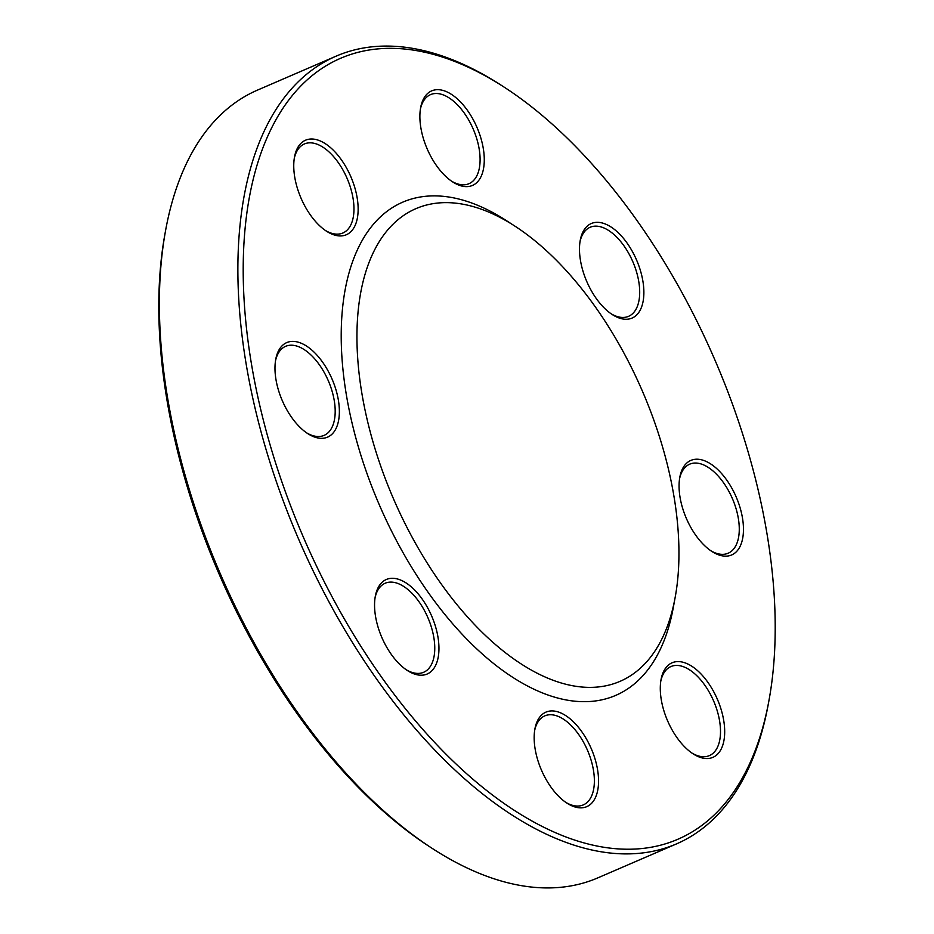 <?xml version="1.0" encoding="UTF-8"?>
<svg xmlns="http://www.w3.org/2000/svg" width="934" height="934" viewBox="0 0 934 934"><rect width="100%" height="100%" fill="white"/><g stroke="black" fill="none" stroke-linecap="round" stroke-linejoin="round"><path stroke-width="1.4" d="M769.009 700.22L768.378 703.687A429.068 226.005 -113.4 0 1 676.403 843.939A429.068 226.005 -113.4 0 1 295.728 532.357A429.068 226.005 -113.4 0 1 336.217 56.11A429.068 226.005 -113.4 0 1 501.371 85.333L504.325 87.247A425.332 224.032 66.6 0 0 268.817 133.807A425.332 224.032 66.6 0 0 300.479 530.384A425.332 224.032 66.6 0 0 568.876 838.055A425.332 224.032 66.6 0 0 769.009 700.22A425.332 224.032 66.6 0 0 504.325 87.247M336.217 56.11L257.597 90.061A429.068 226.005 66.6 0 0 165.622 230.313A429.068 226.005 66.6 0 0 217.12 566.308A429.068 226.005 66.6 0 0 432.629 848.667A429.068 226.005 66.6 0 0 597.783 877.89L676.403 843.939M675.2 597.188L673.297 607.579A268.63 141.501 -113.4 0 1 546.904 694.627A268.63 141.501 -113.4 0 1 377.383 500.32A268.63 141.501 -113.4 0 1 357.395 249.845A268.63 141.501 -113.4 0 1 506.123 220.447L514.996 226.18A257.445 135.605 -113.4 0 1 675.2 597.188A257.445 135.605 -113.4 0 1 554.06 680.617A257.445 135.605 -113.4 0 1 391.603 494.401A257.445 135.605 -113.4 0 1 372.456 254.363A257.445 135.605 -113.4 0 1 514.996 226.18M432.629 848.667L429.675 846.753A425.332 224.032 -113.4 0 1 164.991 233.78L165.622 230.313M300.678 197.354A51.487 27.121 -113.4 0 1 294.502 157.029A51.487 27.121 -113.4 0 1 330.367 147.479A51.487 27.121 -113.4 0 1 358.084 211.668A51.487 27.121 -113.4 0 1 326.538 231.235A51.487 27.121 -113.4 0 1 300.678 197.354M281.905 399.729A51.487 27.121 -113.4 0 1 275.728 359.415A51.487 27.121 -113.4 0 1 311.594 349.865A51.487 27.121 -113.4 0 1 339.311 414.054A51.487 27.121 -113.4 0 1 307.765 433.621A51.487 27.121 -113.4 0 1 281.905 399.729M381.481 636.626A51.487 27.121 -113.4 0 1 375.305 596.312A51.487 27.121 -113.4 0 1 411.17 586.762A51.487 27.121 -113.4 0 1 438.898 650.951A51.487 27.121 -113.4 0 1 407.352 670.507A51.487 27.121 -113.4 0 1 381.481 636.626M541.09 769.266A51.487 27.121 -113.4 0 1 534.913 728.94A51.487 27.121 -113.4 0 1 570.779 719.402A51.487 27.121 -113.4 0 1 598.496 783.591A51.487 27.121 -113.4 0 1 566.95 803.147A51.487 27.121 -113.4 0 1 541.09 769.266M667.226 719.951A51.487 27.121 -113.4 0 1 661.038 679.625A51.487 27.121 -113.4 0 1 696.916 670.075A51.487 27.121 -113.4 0 1 724.632 734.264A51.487 27.121 -113.4 0 1 693.086 753.831A51.487 27.121 -113.4 0 1 667.226 719.951M686 517.564A51.487 27.121 -113.4 0 1 679.812 477.251A51.487 27.121 -113.4 0 1 715.689 467.701A51.487 27.121 -113.4 0 1 743.406 531.89A51.487 27.121 -113.4 0 1 711.86 551.445A51.487 27.121 -113.4 0 1 686 517.564M586.412 280.667A51.487 27.121 -113.4 0 1 580.236 240.353A51.487 27.121 -113.4 0 1 616.101 230.803A51.487 27.121 -113.4 0 1 643.818 294.992A51.487 27.121 -113.4 0 1 612.272 314.56A51.487 27.121 -113.4 0 1 586.412 280.667M426.815 148.039A51.487 27.121 -113.4 0 1 420.627 107.714A51.487 27.121 -113.4 0 1 456.504 98.163A51.487 27.121 -113.4 0 1 484.221 162.353A51.487 27.121 -113.4 0 1 452.675 181.92A51.487 27.121 -113.4 0 1 426.815 148.039M451.472 181.114A48.498 25.545 66.6 0 0 468.973 183.694A48.498 25.545 66.6 0 0 473.55 129.849A48.498 25.545 66.6 0 0 430.527 94.626A48.498 25.545 66.6 0 0 420.393 109.138M611.069 313.742A48.498 25.545 66.6 0 0 628.582 316.322A48.498 25.545 66.6 0 0 633.159 262.489A48.498 25.545 66.6 0 0 590.125 227.266A48.498 25.545 66.6 0 0 580.002 241.778M710.657 550.64A48.498 25.545 66.6 0 0 728.158 553.22A48.498 25.545 66.6 0 0 732.735 499.386A48.498 25.545 66.6 0 0 689.701 464.163A48.498 25.545 66.6 0 0 679.578 478.675M691.884 753.026A48.498 25.545 66.6 0 0 709.385 755.606A48.498 25.545 66.6 0 0 713.961 701.761A48.498 25.545 66.6 0 0 670.927 666.549A48.498 25.545 66.6 0 0 660.805 681.061M565.747 802.341A48.498 25.545 66.6 0 0 583.26 804.921A48.498 25.545 66.6 0 0 587.836 751.088A48.498 25.545 66.6 0 0 544.802 715.864A48.498 25.545 66.6 0 0 534.68 730.376M406.15 669.701A48.498 25.545 66.6 0 0 423.651 672.282A48.498 25.545 66.6 0 0 428.227 618.448A48.498 25.545 66.6 0 0 385.193 583.225A48.498 25.545 66.6 0 0 375.071 597.737M306.562 432.804A48.498 25.545 66.6 0 0 324.075 435.384A48.498 25.545 66.6 0 0 328.651 381.551A48.498 25.545 66.6 0 0 285.617 346.327A48.498 25.545 66.6 0 0 275.495 360.839M325.336 230.429A48.498 25.545 66.6 0 0 342.848 233.01A48.498 25.545 66.6 0 0 347.425 179.165A48.498 25.545 66.6 0 0 304.391 143.953A48.498 25.545 66.6 0 0 294.268 158.465"/></g></svg>
